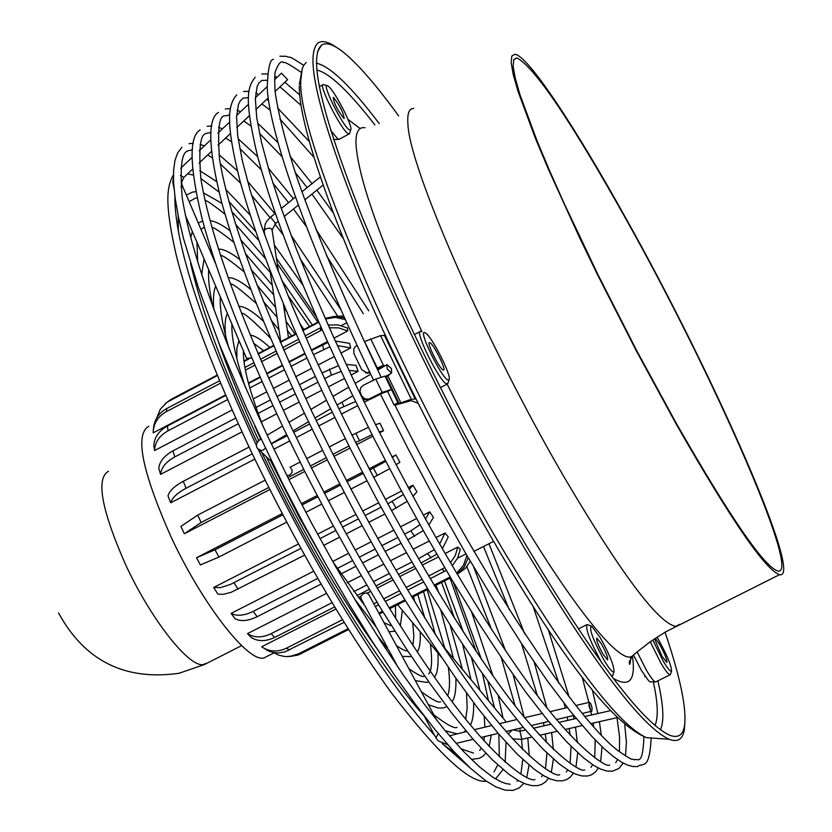 <?xml version="1.0" encoding="UTF-8"?>
<svg xmlns="http://www.w3.org/2000/svg" width="832" height="832" viewBox="0 0 832 832"><rect width="100%" height="100%" fill="white"/><g stroke="black" fill="none" stroke-linecap="round" stroke-linejoin="round"><path stroke-width="1.25" d="M655.044 725.504C658.237 717.517 657.946 704.309 654.181 685.901L653.474 682.438M374.889 124.946C348.702 91.135 329.316 72.831 316.753 70.034M394.794 405.142L393.942 404.83L387.67 391.404L382.886 392.985L370.386 399.235L365.539 399.454L363.771 398.351M333.278 562.463L365.31 606.403M397.654 604.677L441.376 657.103M376.969 635.263L388.981 650.416M424.507 716.383L425.495 718.328M354.588 599.019L377.083 628.285M258.326 449.509C313.113 565.219 385.663 681.751 434.741 735.519L435.916 737.807L438.266 733.585M264.701 235.04L264.129 230.786L265.595 228.862L269.381 228.072L271.305 228.81L272.095 230.027L278.491 271.95M341.328 325.551L346.715 322.733M334.017 338.125L347.63 330.99L347.547 328.078L338.177 324.886L328.162 325.083M220.574 383.157L166.452 411.58C157.893 416.468 153.462 423.55 153.15 432.848L225.586 394.971M248.425 383.001L260 376.927M266.552 373.495L282.308 365.238M288.881 361.785L304.772 353.454M311.366 350.002L327.392 341.598M340.86 353.09L350.709 347.942L349.596 343.346L335.338 341.047M225.774 395.429L167.346 426.057C158.694 430.924 154.201 437.518 153.847 445.817L154.596 450.538L232.118 409.989M253.167 398.975L266.677 391.903M273.239 388.471L289.037 380.203M295.62 376.761L311.553 368.42M318.157 364.967L334.235 356.564M351.114 374.993L358.093 371.353L356.002 365.373L346.133 364.426M235.716 418.07L172.962 450.871C164.226 455.697 159.505 461.521 158.777 468.322L160.566 474.375L241.987 431.902M261.29 421.845L276.723 413.795M283.286 410.363L299.146 402.095M305.739 398.653L321.734 390.312M328.349 386.859L344.479 378.456M249.049 447.065L183.31 481.291C174.491 486.054 169.385 490.911 168.002 495.841L170.716 502.798L254.79 459.118M273.884 449.197L289.661 441.002M296.244 437.58L312.156 429.312M318.76 425.88L334.807 417.539M341.432 414.097L357.614 405.694M364.26 402.241L369.179 399.682M148.793 426.265C134.618 434.356 141.939 471.016 170.747 536.224C201.739 603.346 248.175 663.062 263.983 657.935L267.509 656.146M265.086 480.189L197.673 515.112L180.898 526.417L184.34 533.759L269.776 489.559M379.496 432.796L383.594 430.674L380.037 423.28L375.398 424.684M230.932 321.641L231.91 324.064C231.254 337.438 235.83 358.758 245.658 388.024M280.769 341.671L270.057 270.546M207.709 267.301L208.697 269.755C208.021 278.668 209.414 291.054 212.898 306.935M195.978 239.876L207.792 267.654M219.357 294.559L231.026 321.994M281.497 73.247L287.643 79.654L281.497 73.247M286.832 475.488L289.609 475.207L292.001 472.68L292.105 469.893L290.098 467.334M387.202 368.971L387.036 364.603L391.456 368.649L391.612 373.017L387.202 368.971M368.659 594.318L366.506 592.904L363.137 593.819L360.828 596.263L361.036 598.437M590.73 710.788L588.9 705.713L589.482 702.27L590.866 703.83L592.051 707.845L591.906 710.965L590.73 710.788M242.434 348.546L243.422 350.844M665.059 632.174C680.389 677.612 686.868 708.885 684.476 726.024C682.874 735.322 677.924 738.379 669.625 735.197C642.678 722.862 595.265 660.306 527.374 547.508C466.357 444.33 401.606 314.475 361.587 215.457C321.651 113.859 308.287 57.096 321.495 45.167C326.414 41.85 334.214 44.606 344.895 53.456C359.33 65.593 377.25 86.434 398.653 115.95M625.529 217.63C713.721 374.733 804.502 580.736 779.501 574.694C765.284 569.774 731.026 519.875 676.718 424.986L636.636 351.437L597.407 274.508L579.27 237.026L547.986 168.324L535.506 138.611L518.024 91.374L513.25 74.662L511.191 62.868L511.794 56.077L514.956 54.257C528.029 55.806 574.527 125.788 625.529 217.63M336.336 47.299C328.182 41.621 322.057 40.206 317.959 43.035C304.585 55.13 318.042 112.455 358.301 214.999C398.653 314.954 464.017 446.025 525.616 550.118C594.1 663.811 641.961 726.866 669.198 739.294C677.633 742.518 682.666 739.398 684.299 729.934L684.892 722.717M676.302 423.311L636.802 350.813L598.146 275.007L563.919 202.925L549.442 170.362L537.139 141.076L519.896 94.505L515.195 78.021L513.157 66.383L513.75 59.675L516.87 57.886C534.477 67.028 570.804 120.692 625.841 218.878C712.858 373.88 802.36 577.034 777.691 571.012C763.662 566.145 729.862 516.911 676.302 423.311M343.73 118.29L344.146 118.456C343.377 112.58 339.882 105.633 333.653 97.614L333.216 97.438C333.996 103.355 337.501 110.302 343.73 118.29M349.367 129.865C342.482 126.183 320.195 80.756 327.787 85.914L328.037 86.07C334.017 89.43 353.569 127.275 350.678 129.927L349.367 129.865M327.07 85.696L323.357 84.531C317.574 83.366 341.099 130.021 348.119 133.609L349.086 133.973L349.773 133.037M601.276 643.635L596.846 638.05C596.097 639.891 598.177 645.31 603.106 654.316L607.526 659.87C608.275 658.018 606.185 652.61 601.276 643.635M600.267 637.728C609.71 654.774 614.276 666.13 613.964 671.819C612.664 672.87 609.388 669.042 604.136 660.338C592.738 639.236 588.557 627.848 591.614 626.142L600.267 637.728M610.969 675.366L612.186 675.917L612.976 674.898M644.592 676.634L645.154 676.312M670.55 674.086L669.968 674.846C668.377 674.534 665.33 670.571 660.826 662.958L650.25 641.742M656.989 637.166L658.694 640.006C667.337 655.741 671.611 666.12 671.507 671.154C670.426 671.965 667.566 668.46 662.927 660.639L652.766 639.995M654.493 638.82L662.022 656.24L666.775 662.438C667.43 660.369 665.028 654.337 659.578 644.322L655.273 638.3M448.042 382.949L446.67 383.958C439.816 382.356 413.858 330.034 420.555 331.354L421.2 331.521M447.99 379.974C441.407 378.258 417.113 328.214 425.058 332.779L425.329 332.914C431.579 335.733 452.327 376.771 449.02 379.777L447.99 379.974M443.144 369.99L443.435 370.063C446.857 370.677 433.545 343.803 429.894 342.722L429.572 342.649C426.119 341.973 439.566 369.075 443.144 369.99M590.855 625.882L587.08 624.582C585.281 628.898 590.19 641.67 601.806 662.875M630.354 662.449L629.45 660.899M629.522 663.77L629.335 661.357M370.386 399.235L364.842 398.913L361.754 396.032L359.923 391.446L360.807 387.577L363.272 385.33L375.773 379.07L385.029 376.106L387.982 376.168L400.858 402.834L411.32 399.266L415.958 398.934M385.258 335.462L380.578 335.629L411.32 399.266M246.636 358.363L251.794 357.968M418.111 403.218L411.081 400.629L394.971 405.205M370.032 372.746L367.297 373.183L361.639 369.564L353.985 353.652L353.714 349.107L355.077 346.819L357.105 345.384M364.281 341.63L380.578 335.629M400.858 402.834L398.986 403.177L386.131 376.532M387.67 391.404L391.456 389.438L397.894 402.782L398.986 403.177M397.894 402.782L393.942 404.83M369.699 398.694L382.21 392.434L391.456 389.438L385.029 376.106M382.387 367.338L377.239 369.023M376.875 368.274L382.252 365.82L385.112 365.737M366.257 372.788L369.678 372.018M367.297 373.183L365.269 372.611M389.886 374.036L387.982 376.168M387.535 376.355L388.003 375.138M288.933 479.648L304.751 471.463M311.345 468.052L327.298 459.805M333.913 456.383L349.991 448.063M356.626 444.631L372.84 436.238M466.014 553.925L457.558 558.22M452.202 565.75L457.621 558.106L460.294 549.276L457.777 547.092L445.058 553.55M438.391 556.941L422.261 565.146M415.615 568.516L399.62 576.649M393.006 580.018L377.146 588.078M370.552 591.427L367.349 593.06M360.776 596.398L358.53 597.542M335.889 609.055L261.674 646.786L263.38 647.899C270.691 651.914 278.418 651.986 286.562 648.128L342.451 619.757M344.074 622.357L284.877 651.903L278.595 652.933L273.957 652.631L269.516 651.435L264.607 648.721M442.302 548.808L448.261 536.942L445.016 532.979L435.885 537.628M429.229 541.029L413.057 549.266M406.411 552.646L390.374 560.82M383.76 564.19L367.858 572.291M361.265 575.65L347.246 582.795M326.487 593.372L247.499 633.63L251.056 637.374C257.785 641.67 265.647 641.69 274.664 637.437L334.61 606.954M428.771 525.054L433.462 517.369L429.707 511.878L423.249 515.174M416.582 518.586L400.379 526.864M393.734 530.265L377.666 538.481M371.041 541.861L355.108 550.014M348.514 553.384L332.706 561.465M313.612 571.23L231.109 613.402L235.082 618.706C240.77 621.712 248.123 621.046 257.14 616.699L321.038 584.095M412.932 496.413L416.926 491.847L412.942 485.212L408.19 487.646M401.523 491.067L385.289 499.398M378.654 502.809L362.554 511.077M355.94 514.467L339.976 522.662M333.382 526.053L317.554 534.175M298.386 544.003L213.689 587.486L217.786 593.965L218.691 594.225L223.361 594.308L231.098 592.322L304.564 555.183M396.032 464.807L399.88 462.218L395.949 454.927L391.945 456.997M385.278 460.429L369.044 468.801M362.409 472.222L346.31 480.522M339.695 483.933L323.731 492.159M317.138 495.56L301.298 503.724M282.121 513.614L196.508 557.752L200.439 564.938L218.951 557.034L286.634 522.174M343.72 316.066L336.003 316.316M164.986 403.822L171.09 399.329L217.225 375.076M243.922 361.046L247.718 359.05M257.962 353.662L273.645 345.415M280.207 341.973L296.026 333.653M302.609 330.19L318.573 321.807M325.208 318.406L334.786 316.326L344.521 317.866M345.311 319.613L335.4 317.387L325.458 318.978M318.76 322.244L302.796 330.637M296.213 334.09L280.394 342.41M273.832 345.862L258.149 354.099M248.955 358.935L243.984 361.546M217.402 375.523L167.003 402.251L160.306 409.209L156.759 417.872M153.358 429.707L153.525 428.137C154.388 419.536 158.798 413.005 166.754 408.533L219.586 380.775M244.899 367.484L253.854 362.783M260.395 359.341L276.099 351.094M282.662 347.641L298.501 339.321M305.084 335.868L320.466 327.787L320.497 330.699L306.134 338.239M347.63 330.99L338.801 327.881L329.368 327.777M322.15 329.898L320.497 330.699M299.541 341.692L283.691 350.012M277.129 353.465L261.414 361.712M254.873 365.154L245.398 370.126M248.55 383.49L260.198 377.385M266.75 373.942L282.506 365.685M289.078 362.242L304.97 353.912M311.574 350.449L327.808 342.514M350.709 347.942L337.407 345.582M329.774 346.84L313.446 354.619M306.852 358.082L290.95 366.413M284.367 369.855L268.601 378.113M262.049 381.555L249.798 387.972M227.583 399.61L168.126 430.758C159.442 435.656 154.939 442.25 154.596 450.538M256.027 407.462L270.338 399.984M276.91 396.552L292.729 388.284M299.312 384.842L315.276 376.501M321.88 373.048L338.447 365.643M358.093 371.353L348.93 370.375M341.172 371.467L331.49 375.097L324.532 378.726M317.918 382.179L301.943 390.52M295.35 393.962L279.521 402.23M272.948 405.662L258.138 413.4M238.274 423.769L174.782 456.924C166.015 461.781 161.283 467.594 160.566 474.375M366.049 399.63L363.116 399.911M355.576 401.534L338.853 408.814M332.228 412.256L316.191 420.586M309.598 424.029L293.686 432.297M287.113 435.718L271.336 443.914M252.252 453.835L186.046 488.259C177.206 493.043 172.089 497.89 170.716 502.798M290.025 467.272L300.04 462.082M306.634 458.671L322.566 450.414M329.181 446.992L345.259 438.662M351.884 435.23L368.358 427.357M383.594 430.674L379.111 432.037M372.06 434.71L355.586 442.572M348.951 446.004L332.873 454.324M326.258 457.746L310.305 466.003M303.722 469.414L287.903 477.599M268.746 487.51L201.146 522.496L184.34 533.759M196.508 557.752L215.01 549.806L282.786 514.873M301.964 504.982L317.793 496.818M324.397 493.428L340.361 485.191M346.975 481.78L363.074 473.481M369.71 470.059L385.767 461.365M392.184 457.454L395.949 454.927M389.626 468.728L373.568 477.412M366.922 480.834L350.823 489.122M344.209 492.534L328.245 500.75M321.641 504.15L305.812 512.304M213.689 587.486L220.678 587.59L230.443 584.418L300.83 548.444M319.977 538.616L335.806 530.494M342.399 527.114L358.363 518.929M364.978 515.528L381.066 507.281M387.712 503.87L403.385 494.53M409.188 489.518L412.942 485.212M407.118 501.394L391.425 510.671M384.779 514.072L368.69 522.319M362.076 525.71L346.122 533.884M339.518 537.264L323.7 545.366M231.109 613.402C236.818 616.408 244.171 615.732 253.178 611.374L317.73 578.406M337.241 568.443L352.602 560.602M359.195 557.232L375.128 549.099M381.742 545.719L397.8 537.514M404.446 534.123L410.831 530.858L419.983 524.69M425.402 519.054L429.707 511.878M423.301 530.577L407.701 539.874M401.055 543.265L385.008 551.45M378.383 554.83L362.471 562.952M355.867 566.322L340.964 573.924M247.499 633.63C254.259 637.915 262.132 637.936 271.138 633.672L332.041 602.69M353.829 591.604L366.756 585.021M373.35 581.662L389.22 573.581M395.845 570.222L411.85 562.068M418.496 558.688L434.221 549.734M439.608 544.128L445.016 532.979M436.821 554.216L421.013 563.014M414.378 566.384L398.372 574.527M391.747 577.897L375.887 585.957M369.294 589.316L356.959 595.587M373.838 603.824L377.021 602.212M383.614 598.863L399.443 590.834M406.058 587.475L422.022 579.374M428.657 576.004L444.694 567.684M450.445 562.765L455.343 555.412L457.777 547.092M446.306 570.409L430.238 578.635M423.592 582.005L407.638 590.106M401.024 593.455L385.206 601.484M378.612 604.833L375.294 606.518M273.291 652.517L278.907 655.262L285.043 656.542L290.046 656.438L298.418 653.89L348.057 628.722M378.862 613.111L382.533 611.25M389.116 607.911L404.924 599.903M411.528 596.554L427.471 588.474M434.106 585.104L450.195 576.95M456.612 573.186L463.476 565.354L466.918 555.474M468.208 557.669L464.256 567.008L457.215 574.205M450.694 577.793L434.606 585.946M427.981 589.306L412.038 597.386M405.423 600.735L389.626 608.743M383.042 612.082L379.319 613.964M348.577 629.543L300.394 653.962L297.742 655.127L287.134 656.625M457.506 574.007L465.452 568.36L470.288 561.215M632.486 656.25C635.835 680.451 629.398 687.794 613.174 678.278M365.009 127.743C358.623 126.703 355.618 132.174 355.992 144.165C358.134 177.507 380.12 240.032 421.938 331.76M446.826 383.49C522.891 537.368 613.038 667.233 631.779 656.479L635.929 652.86M657.904 680.815L659.63 688.844C663.645 708.874 663.905 722.519 660.4 729.789M316.368 63.17C330.013 66.113 350.969 86.237 379.215 123.562M413.722 108.43C409.053 108.389 407.118 113.61 407.93 124.093C409.063 167.71 487.635 346.798 566.478 481.104C621.91 574.652 658.299 623.064 675.646 626.361L679.962 624.218M655.616 738.306L646.485 737.651C619.278 725.504 572.406 664.487 505.877 554.601C398.341 375.731 295.859 133.754 300.841 79.81L302.245 68.723L303.628 65.458L306.176 62.462M330.637 130.333L337.906 139.079L339.362 139.173M637.094 651.882L646.381 670.124C650.894 677.716 653.962 681.668 655.595 681.959L656.001 681.751M108.451 471.245C95.805 478.525 101.4 509.392 125.237 563.857C149.812 617.386 187.304 665.756 202.55 664.726L207.47 662.99M182.052 185.089L180.908 186.878M436.145 738.14L438.194 740.865L447.834 744.796M449.488 735.831L466.502 731.536M508.165 734.022L512.075 730.09M521.799 739.336L519.948 731.286L525.522 730.018M272.095 230.027L275.621 223.423L270.566 217.152L267.041 220.854L265.2 224.089L264.139 231.317M347.974 119.35L360.162 128.575M384.311 335.057L415.022 398.59M265.242 448.282L263.39 449.987L261.456 450.518L257.66 448.833M173.43 177.954L172.765 182.062L174.013 188.49M183.872 177.403L180.367 175.354M375.773 379.07L382.21 392.434M380.13 367.598L382.252 365.82M364.52 341.505L377.312 368.046M370.677 338.853L383.562 365.55M171.09 399.329L169.77 400.556M166.754 408.533L166.452 411.58M323.586 349.305L322.525 344.708M167.346 426.057L168.126 430.758M331.49 375.097L329.43 369.106M172.962 450.871L174.782 456.924M343.699 406.286L341.962 402.158M183.31 481.291L186.046 488.259M359.382 440.606L355.815 433.191M197.673 515.112L201.146 522.496M377.343 475.467L373.412 468.156M215.01 549.806L218.951 557.034M396.24 508.196L392.226 501.561M233.99 582.722L238.098 589.233M414.617 536.338L410.831 530.858M253.178 611.374L257.14 616.699M431.111 557.877L427.835 553.935M271.138 633.672L274.664 637.437M444.569 571.366L442.01 569.223M286.562 648.128L289.401 650.094M298.418 653.89L300.394 653.962M493.99 771.95L497.744 764.941M499.325 756.798L498.867 734.209M494.499 707.897L487.947 681.387M481.354 659.152L453.336 582.202M486.377 781.186C470.132 783.702 438.37 754.114 391.082 692.432C343.002 625.706 296.317 545.303 251.014 451.214C214.802 374.088 189.946 309.015 176.436 256.017C164.081 202.207 166.941 186.316 173.42 174.876M466.908 566.696L491.577 629.543M501.145 657.301L515.091 705.754M519.813 728.26L520.302 731.203M521.498 739.409L522.496 749.403M522.798 759.491L520.874 774.114M517.93 780.333L517.057 781.373M523.817 783.297L519.262 787.925L513.022 790.4L504.92 790.119L495.893 786.874L485.482 780.562L470.475 768.238L453.658 751.265L435.126 729.758L415.095 703.934L393.858 674.107L371.758 640.713L349.159 604.271L326.466 565.417L304.096 524.826L282.464 483.246L246.771 408.637L219.866 345.54L198.526 288.038L183.508 238.462L178.506 217.214L175.198 198.546L173.586 182.624L173.576 170.508L174.918 160.618L177.663 152.901L181.917 147.306M483.486 546.499L509.309 609.856M521.404 643.282L537.326 695.448M541.434 712.566L541.663 713.648M543.473 722.654L544.045 725.795M545.334 733.98L546.343 742.435M546.946 753.054L545.459 768.768M542.797 775.185L541.622 776.703M548.6 778.253L545.553 781.903L541.601 784.482L537.763 785.626L531.856 785.647L525.387 783.931L518.482 780.645L508.799 774.197L492.118 759.616L473.221 739.43L452.286 713.814L429.634 683.103L405.662 647.795L380.848 608.514L355.711 566.03L330.772 521.248L306.602 475.114L283.722 428.646C244.421 345.311 217.214 275.361 202.103 218.774C189.467 166.306 188.812 136.677 200.138 129.886M533.302 607.027L559 683.498M564.19 703.435L565.25 708.042M567.164 717.038L567.798 720.377M569.192 728.551L570.107 735.155M571.074 746.387L570.086 763.318M567.705 769.985L566.259 772.023M573.446 773.157L570.461 776.984L566.498 779.667L562.578 780.832L556.847 780.801L550.576 779.085L543.91 775.84L534.061 769.153L517.358 754.25L498.368 733.626L477.256 707.45L454.345 676.042L430.03 639.912L404.81 599.726L379.205 556.265L353.766 510.453L329.056 463.278L305.625 415.771C265.346 330.647 237.318 259.355 221.541 201.895C208.322 148.741 207.282 118.914 218.421 112.403M617.001 717.683L619.57 737.027L619.445 751.785M617.531 759.616L615.732 762.642M623.189 763.079L618.966 768.446L612.477 771.191L606.819 771.025L600.662 769.101L594.11 765.638L583.398 757.765L566.654 741.853L547.498 720.054L526.105 692.578L502.798 659.745L478.005 622.097L452.192 580.299L425.911 535.194L399.714 487.708L374.182 438.87L349.877 389.761C304.876 295.152 274.238 217.828 257.962 157.789C243.422 97.271 247.801 86.642 255.185 77.272M582.244 677.404L588.858 702.416M589.004 703.061L591.594 714.958M593.081 723.112L593.705 726.981M595.182 739.887L594.734 757.775M592.654 764.712L590.959 767.343M598.343 768.019L595.442 772.023L591.479 774.831L587.486 776.017L581.922 775.944L575.858 774.218L569.421 771.025L559.395 764.057L542.693 748.842L523.619 727.761L502.33 701.002L479.17 668.886L454.532 631.946L428.906 590.845L402.844 546.406L376.896 499.564L351.655 451.339L327.673 402.813C285.262 313.404 255.996 239.314 239.897 180.565C225.233 121.867 228.051 104.385 236.777 94.869M412.89 645.455L413.868 636.002L412.641 622.648M411.486 656.614L402.23 656.375M387.098 647.005L385.694 645.809M447.699 695.76C449.862 689.759 450.081 680.316 448.365 667.42M444.808 648.201L427.118 589.742M446.826 706.68L443.383 707.907L438.36 708.084L428.334 704.694M465.639 719.16L467.199 708.105L466.482 693.025M462.426 669.365L450.102 625.03M438.911 593.039L435.968 585.26M456.997 733.803L445.224 730.766M423.301 714.802L422.49 714.054M479.658 750.495L481.229 748.374M483.902 740.761L484.526 736.622M484.89 727.158L484.214 716.394M479.908 690.362L471.442 657.592M463.341 632.018L444.465 580.954M485.805 753.241L483.038 756.142L479.596 758.233L471.39 759.429M455.874 753.657L442.78 744.162M428.709 673.951C431.86 670.436 432.422 660.431 430.394 643.937M424.83 618.082L417.778 594.474M428.73 681.824L426.837 682.396L415.334 680.628M395.668 618.498L395.408 605.81M394.971 631.197L388.95 631.79M374.982 624.468L373.339 623.126M630.802 656.646C630.354 663.406 629.855 665.683 629.294 663.499L631.779 656.479L634.608 653.983L649.522 642.273L665.548 631.894L779.501 574.694M299.312 85.935C298.438 135.72 356.377 286.177 438.246 442.395C522.954 599.092 598.645 718.172 646.485 737.651L669.198 739.294M349.086 133.973L338.884 139.433L333.518 139.412M669.968 674.846L655.595 681.959C647.234 680.982 652.267 685.61 641.41 670.446L633.797 655.522M643.937 736.871C642.699 768.165 637.104 757.411 634.577 759.907C630.022 757.463 636.657 763.443 618.457 751.015C575.962 719.732 477.464 570.929 394.836 404.934M651.123 738.847C649.303 771.857 642.398 761.946 637.666 766.584L632.757 766.511L627.484 765.055L621.722 762.258L613.153 756.413L603.762 748.353L591.958 736.486L571.043 712.14L547.456 681.023L521.622 643.614L494.062 600.61L465.452 552.968L436.488 501.821L407.909 448.438L380.453 394.202M373.599 380.162L371.956 376.761C309.899 247.946 270.182 136.292 267.207 88.39C267.842 68.723 269.942 59.062 273.51 59.405M381.004 376.834L379.267 373.235M384.03 622.679L390.697 625.643M400.338 625.945L402.386 610.345M408.907 668.741C417.373 674.596 422.396 677.134 423.987 676.354M434.366 677.196C437.341 673.93 438.547 665.881 437.986 653.047M435.302 634.525L423.53 591.562M424.289 716.071C378.862 666.068 312.385 559.187 262.111 453.066M461.001 748.779L473.543 753.106M489.185 746.512L491.234 735.03M488.457 700.627L482.446 673.608M476.206 651.55L450.008 578.136M376.282 647.733C338.395 593.996 301.818 530.494 266.542 457.236M433.846 714.886C446.784 724.682 454.532 728.863 457.07 727.418M463.622 732.222L465.868 730.777M470.382 725.005C472.701 720.959 473.803 713.544 473.699 702.77M471.037 679.702L462.634 644.405M454.459 618.124L441.574 582.41M328.786 569.494L298.875 516.63L270.889 461.323M421.346 691.766C432.266 699.681 438.672 703.04 440.554 701.834M452.088 701.657C454.896 698.027 456.175 690.248 455.926 678.298M453.513 658.653L440.856 610.334M396.49 645.746C402.553 649.646 406.182 651.383 407.378 650.957M417.165 651.945C419.64 648.794 420.67 642.054 420.233 631.748M414.908 602.098L413.462 596.658M600.694 761.582L602.025 746.72M601.297 735.197L599.383 721.677M597.854 713.534L592.384 690.258M584.657 769.85C581.786 773.344 548.423 753.813 497.068 681.616C443.092 605.446 388.877 511.441 334.402 399.589L312.416 352.331L292.635 306.862L275.465 264.139L261.206 225.014L250.089 190.216L242.258 160.358L237.744 135.886L236.538 117.166L238.441 104.53L240.24 100.859L243.277 98.093L248.425 97.656M625.498 755.924L626.402 742.331L624.738 724.766M609.627 765.014C607.37 768.602 573.581 748.124 521.903 674.378C467.366 596.482 412.277 500.531 356.626 386.526L334.017 338.125L313.643 291.606L295.922 247.957L281.185 208.052L269.662 172.65L261.487 142.366L256.734 117.655L255.351 98.904L257.171 86.403L258.96 82.867L261.799 80.434L266.989 80.298M575.994 766.875L577.72 752.783M577.377 742.685L575.494 727.116M574.07 718.952L573.404 715.562M569.192 697.112L548.35 629.918M559.759 774.665C556.306 778.086 523.37 759.429 472.368 688.782C418.964 614.318 365.622 522.246 312.333 412.568C260 301.122 229.081 216.746 219.575 159.422C215.582 104.614 225.566 118.622 228.582 114.878L229.674 114.962M551.356 772.096L553.394 759.023M553.353 749.434L551.637 732.545M550.306 724.37L550.087 723.185M546.905 707.855L534.258 662.303M524.68 633.776L488.956 543.733M534.955 779.47C530.91 782.829 498.337 764.91 447.741 695.822C394.95 623.054 342.514 532.938 290.41 425.464C240.053 317.907 210.205 235.706 200.886 178.87C196.622 123.895 206.898 135.616 210.434 132.267L210.995 132.278M526.77 777.244L529.069 765.097M529.298 755.934L527.81 737.974M524.191 717.205L513.146 674.648M505.502 650.645L473.658 566.925M510.224 784.254L505.804 783.567L500.271 781.456L492.898 777.275L479.222 766.688L463.07 750.984L444.839 730.309L424.84 704.922L403.437 675.178L381.004 641.555L357.968 604.635L334.755 565.074L311.844 523.619L289.65 481.073L268.642 438.266C219.97 334.017 191.152 253.781 182.177 197.558C177.934 142.688 188.5 152.589 192.338 149.594L192.4 149.594M442.239 743.61L470.132 767.926M495.518 778.918L503.038 769.59M505.159 762.185L506.033 742.331M503.017 718.12L498.15 695.417M492.929 675.802L471.567 611.905M199.836 170.716L216.518 181.48M225.711 189.405L250.214 215.093M263.182 230.724L264.254 232.066M274.404 245.17L302.91 285.168M256.474 445.598C201.75 326.83 174.554 243.672 174.866 196.102M340.798 309.514L290.982 235.04M274.882 213.668L247.53 181.23M237.359 170.716L218.91 154.627M204.339 145.912L200.117 144.383M193.346 143.27L189.082 143.666M368.774 310.825L315.848 229.174M293.446 198.671L268.32 168.126M257.65 156.634L238.15 138.778M222.446 128.835L218.566 127.317M211.817 125.986L207.178 126.318M332.821 212.274L316.857 190.122M312.021 183.674L289.994 156.177M277.846 142.532L257.577 123.094M249.517 116.958L248.654 116.366M240.594 111.717L237.089 110.24M230.36 108.68L225.316 108.93M299.738 94.952L284.846 82.274M277.025 77.355L274.706 76.222M267.415 73.944L261.758 73.996M309.13 141.367L277.545 107.921M268.549 100.63L266.729 99.341M258.783 94.557L255.715 93.163M248.986 91.343L243.516 91.489M238.763 306.363C244.462 306.228 252.71 311.21 263.494 321.318M278.096 337.054L280.509 339.945M218.462 249.09C223.579 249.038 230.672 252.491 239.71 259.459M251.15 269.62L273.707 294.767M283.962 307.882L286.395 311.116M260.634 439.254L254.8 426.171M210.018 220.636C215.103 221.208 221.78 224.588 230.058 230.776M240.625 239.772L270.348 272.501M287.934 295.516L309.494 326.57M258.835 440.794C242.466 405.184 229.018 372.299 218.514 342.129M197.652 261.893L196.976 242.351M204.329 227.032L200.99 229.403M186.368 195.104L192.525 192.098L195.905 191.693M203.362 192.837L221.946 203.362M231.774 211.671L258.908 240.531M277.212 263.546L317.866 322.171M257.254 442.77C223.714 370.313 201.5 310.565 190.622 263.526M197.184 198.058L195.738 198.006L189.155 201.646M228.134 277.711C233.293 277.316 240.843 281.226 250.806 289.463M263.463 301.631L277.087 317.252M287.394 330.387L291.574 335.993M229.07 348.774C222.518 325.707 219.617 308.454 220.345 297.003M215.613 263.702L182.156 185.234L181.594 182.437L183.768 177.497L192.629 169.146M180.679 168.23L192.057 157.498M199.243 150.717L210.777 139.838M217.88 133.141L229.57 122.117M236.6 115.482L248.435 104.312M255.382 97.76L267.114 86.705M274.529 79.706L281.538 73.102M260.853 439.088C257.026 441.511 255.726 444.382 256.953 447.73L271.95 462.114M267.155 435.146L282.516 426.109M288.922 422.334L304.408 413.223M310.835 409.438L326.456 400.254M332.904 396.458L348.639 387.192M355.118 383.386L370.729 374.202M377.738 370.074L386.766 364.759M360.797 598.104L364.01 604.063M365.03 605.977L375.762 625.934M376.802 627.858L387.66 648.055M388.7 649.99L397.925 667.15M425.214 717.902L434.606 735.374M474.282 729.685L491.598 725.566M499.377 723.715L516.838 719.555M524.597 717.714L542.194 713.523M549.952 711.682L567.382 707.533M575.754 705.536L589.295 702.312M531.7 737.09L521.768 739.346L512.481 738.858M539.656 735.27L557.045 731.318M564.98 729.508L582.202 725.587M590.751 723.642L616.99 717.673M250.224 335.15C254.883 335.587 261.394 339.695 269.766 347.454M263.12 426.566C249.517 391.373 242.944 366.163 243.412 350.958L246.678 358.602M288.496 337.615L283.338 303.753M275.621 223.423L278.138 221.385M284.18 216.518L298.251 205.15M304.772 199.878L322.972 185.182M317.512 51.719L321.495 45.167M684.476 726.024L684.299 729.934M516.87 57.886L513.822 59.509M322.899 84.781L319.238 86.757M613.964 671.819L612.747 675.615M612.186 675.917L611.603 676.208M671.507 671.154L670.384 674.627M419.983 331.656L414.346 334.599M279.926 56.202L286.25 56.316C292.531 59.186 284.856 53.009 303.68 65.364M379.267 373.225C343.512 298.033 315.827 232.097 296.202 175.417C285.262 141.149 278.231 113.329 275.132 91.936C274.539 81.162 274.602 74.402 275.319 71.656C278.46 63.263 281.174 60.268 283.452 62.67C283.806 61.256 289.65 64.428 300.976 72.197M447.2 384.072L440.315 387.639M449.02 379.777L447.803 383.729M586.56 624.842L578.302 628.971M350.678 129.927L349.586 133.671M299.333 84.344L302.349 68.401M270.566 217.152L275.288 213.335M281.33 208.468L295.36 197.132M301.891 191.859L320.185 177.081M263.65 350.678L253.552 343.179M236.85 358.696L236.87 348.109L238.992 340.621M405.33 600.777L405.777 601.318M442.073 644.914L506.303 722.062M519.917 731.286L512.99 729.882M533.416 728.218L550.95 724.214M558.823 722.426L576.191 718.463M584.688 716.529L610.168 710.726M368.524 593.996L436.883 720.512M456.071 743.371L473.127 739.326M480.969 737.464L498.17 733.387M505.991 731.536L523.328 727.428M531.149 725.577L548.631 721.427M556.431 719.576L573.737 715.478M582.161 713.482L591.458 711.277M271.222 443.664L286.593 434.647M293.01 430.882L308.516 421.782M314.943 418.007L330.574 408.834M337.033 405.049L352.789 395.803M359.268 391.997L359.944 391.602M385.83 376.418L391.612 373.017M242.528 348.899L231.91 324.064M219.45 294.913L208.686 269.745M196.061 240.219L185.307 215.051M199.191 162.968L211.463 151.403M217.984 145.257L230.37 133.588M236.86 127.483L249.361 115.7M255.809 109.637L268.174 97.978M275.09 91.478L287.643 79.654M279.001 329.919L270.795 319.686M256.287 303.493C239.408 288.517 230.838 282.183 230.578 284.513M213.834 309.504C212.919 298.73 213.554 290.971 215.738 286.239M312.364 325.062L281.746 280.218M265.574 258.783L235.602 224.297M225.025 214.282C213.179 204.849 206.492 200.21 204.963 200.366M178.36 231.858L178.204 215.738M303.93 329.503L299.374 322.722M272.251 285.147L245.336 253.49M233.813 242.289C220.012 231.379 212.742 226.533 211.994 227.75M191.162 265.897L191.027 264.867M190.694 237.682L192.327 231.473M198.286 223.07L202.675 220.948M295.152 334.11L286 321.256M275.61 307.424L256.932 284.97M244.202 271.908C228.925 259.376 221.083 254.051 220.678 255.923M201.687 274.612L204.058 258.918M210.205 251.014L211.297 250.411M270.535 338.146C252.585 319.935 242.913 311.719 241.53 313.477M225.514 335.462C224.536 325.166 225.15 317.834 227.386 313.466M313.737 157.092L279.833 118.851M270.14 110.146L261.872 103.927M301.028 105.362L279.989 86.85M364.842 398.913L365.539 399.454M58.562 612.955C84.666 660.837 124.831 680.94 179.046 673.275L204.339 664.581L241.613 645.611M263.983 657.935L273.905 652.902M473.876 551.377L493.199 541.57M268.133 650.842L263.39 647.899M297.742 655.127L290.046 656.438M342.763 237.806L311.979 194.064M307.133 187.626L295.183 172.37M281.923 156.572L259.501 133.359M250.879 126.038L243.786 120.962M363.345 313.674L326.446 255.57M306.197 226.335L293.457 209.019M288.558 202.623L272.875 183.113M261.3 169.842L239.793 148.522M231.462 141.846L225.732 137.966M337.646 316.066L300.113 258.627M283.026 234.728L274.955 224.006M270.005 217.62L251.597 195.281M240.604 183.154L220.293 163.925M212.222 157.82L207.719 154.939M316.566 317.242L276.411 258.326M255.736 231.525L228.831 201.313M218.982 191.994L200.834 178.526M193.263 175.042L187.616 173.878"/></g></svg>
